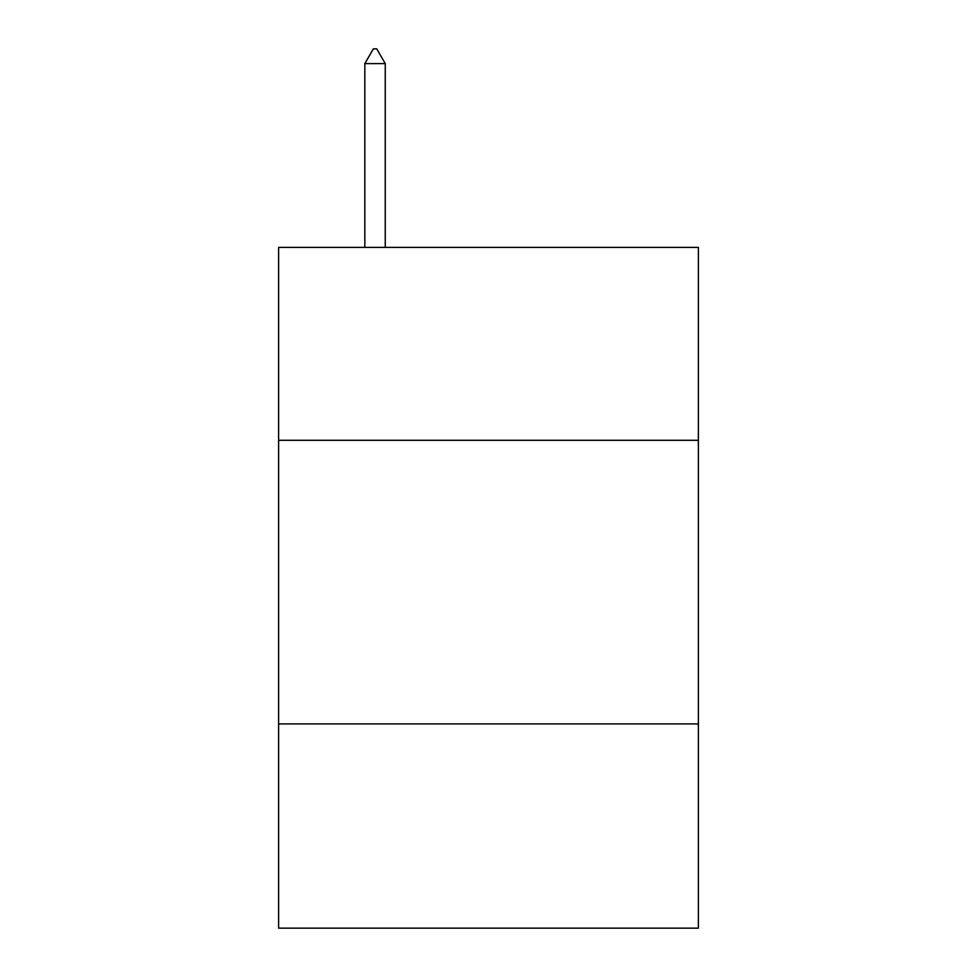 <?xml version="1.0" encoding="UTF-8"?>
<svg xmlns="http://www.w3.org/2000/svg" width="977" height="977" viewBox="0 0 977 977"><rect width="100%" height="100%" fill="white"/><g stroke="black" fill="none" stroke-linecap="round" stroke-linejoin="round"><path stroke-width="1.47" d="M698.396 440.285L698.396 247.401L278.604 247.401L278.604 440.285L698.396 440.285L698.396 928.15L278.604 928.15L278.604 440.285M698.396 723.92L278.604 723.92M385.256 63.603L376.743 48.85L373.336 48.85L364.836 63.603L385.256 63.603L385.256 247.401M364.836 63.603L364.836 247.401"/></g></svg>
